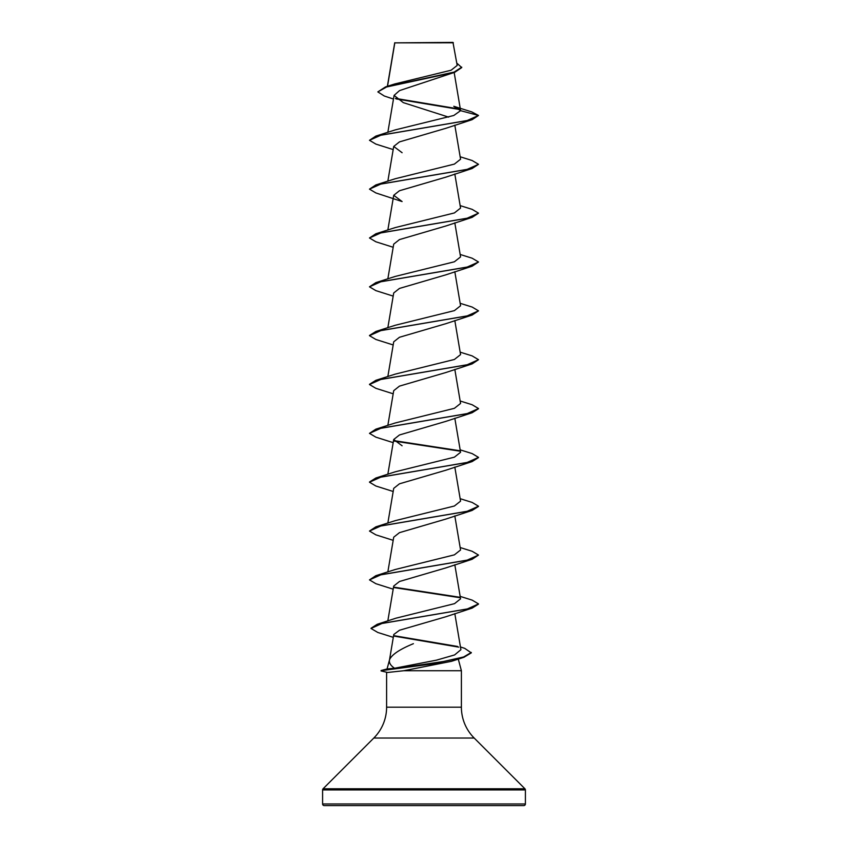 <?xml version="1.0" encoding="UTF-8"?>
<svg xmlns="http://www.w3.org/2000/svg" width="848" height="848" viewBox="0 0 848 848"><rect width="100%" height="100%" fill="white"/><g stroke="black" fill="none" stroke-linecap="round" stroke-linejoin="round"><path stroke-width="1.27" d="M393.472 99.046L384.314 96.015L377.837 91.902L385.533 86.899L394.532 84.016L451.072 70.236L457.189 65.423L452.97 42.4L394.712 42.866M453.373 42.803L394.808 42.866L387.525 86.273M460.443 646.971L464.704 648.338L471.297 652.865L463.909 657.295L451.496 661.313L403.775 670.736L387.61 672.464L381.081 670.938L388.098 668.871L394.574 668.256C390.504 665.5 388.819 662.67 389.539 659.744C391.659 654.709 399.62 649.345 413.4 643.685M322.6 803.968A1.632 1.632 0 0 0 324.243 805.6L523.757 805.6A1.632 1.632 0 0 0 525.4 803.968L322.6 803.968L322.6 789.923A1.632 1.632 0 0 1 323.077 788.767L373.83 738.025A43.608 43.608 0 0 0 386.603 707.19L386.603 672.422M458.28 659.076L461.397 670.736L461.397 707.19A43.608 43.608 0 0 0 474.17 738.025L524.923 788.767A1.632 1.632 0 0 1 525.4 789.923L525.4 803.968M478.495 604.115L472.124 608.122L445.9 616.74L399.503 630.234L393.779 634.505L389.539 659.744M389.476 659.998L387.08 668.924L388.098 668.871M403.775 670.736L461.397 670.736M377.837 91.902L386.561 86.994L454.772 72.281L399.535 90.598L394.087 95.4L403.33 102.64L448.645 117.13M460.591 110.664L478.516 115.466L466.962 120.617L375.876 136.083L395.327 129.871L453.797 115.476L460.591 110.664L453.786 106.286L471.764 111.894L478.516 115.466L472.124 119.674L445.9 128.292L399.45 141.902L393.716 146.439L402.1 152.714M472.124 168.519L445.9 177.137L399.45 190.747L393.716 195.284L402.1 201.559L375.876 192.941L369.484 189.136L381.038 183.984L472.124 168.519L478.516 164.311L466.962 169.462L375.876 184.928L369.484 189.136M460.157 205.619L472.124 209.35L478.516 213.155L472.124 217.364L445.9 225.981L399.461 239.592L393.716 244.129L387.843 278.886M460.157 254.464L472.124 258.195L478.516 262L472.124 266.208L445.889 274.826L399.461 288.437L393.716 292.973L387.843 327.731M460.157 303.308L472.124 307.04L478.516 310.845L472.124 315.053L445.9 323.671L399.461 337.281L393.716 341.818L387.843 376.576M460.157 352.153L472.124 355.884L478.516 359.69L472.124 363.898L445.9 372.516L399.45 386.126L393.716 390.663L387.843 425.42M478.495 408.736L472.124 412.743L445.9 421.361L399.45 434.971L393.716 439.508L402.1 445.783M478.495 457.581L472.124 461.588L445.9 470.205L399.45 483.816L393.716 488.353L387.843 523.11M478.495 506.426L472.124 510.432L445.9 519.05L399.45 532.661L393.716 537.197L387.843 571.955M460.157 547.532L472.124 551.264L478.516 555.069L472.124 559.277L445.9 567.895L399.461 581.505L393.716 586.042L387.822 620.927M394.574 668.256L436.519 660.147L454.613 654.932L460.909 649.695L454.814 613.602M460.157 596.377L472.124 600.108L478.516 603.914L467.216 609.002L377.201 624.298L396.005 618.171L454.539 603.649L460.57 598.826L454.814 564.757M478.516 555.069L466.962 560.221L375.876 575.686L395.327 569.474L454.38 554.857L460.57 549.981L454.814 515.913M460.157 498.688L472.124 502.419L478.516 506.224L466.962 511.376L375.876 526.841L395.327 520.63L454.38 506.012L460.57 501.136L454.814 467.068M460.157 449.843L472.124 453.574L478.516 457.379L466.962 462.531L375.876 477.996L395.327 471.785L454.39 457.167L460.57 452.291L454.814 418.223M460.157 400.998L472.124 404.729L478.516 408.535L466.962 413.686L375.876 429.152L395.338 422.94L454.39 408.323L460.57 403.447L454.814 369.378M478.516 359.69L466.962 364.841L375.876 380.307L395.327 374.095L454.38 359.478L460.57 354.602L454.814 320.533M478.516 310.845L466.962 315.997L375.876 331.462L395.327 325.25L454.38 310.633L460.57 305.757L454.814 271.689M478.516 262L466.962 267.152L375.876 282.617L395.327 276.406L454.38 261.788L460.57 256.912L454.814 222.844M478.516 213.155L466.962 218.307L375.876 233.772L395.327 227.561L454.39 212.943L460.559 208.067L454.814 173.999M375.876 184.928L395.327 178.716L454.39 164.099L460.57 159.223L454.814 125.154M460.188 109.593L396.037 98.898M454.772 72.281L461.747 67.575L456.807 63.112M459.711 109.095L395.412 98.368M385.533 86.899L454.104 72.101L461.747 67.172M374.88 805.6L376.682 805.6M408.46 805.6L409.171 805.6M411.683 805.6L413.04 805.6L411.683 805.6M472.124 119.674L381.038 135.139L369.484 140.291L375.876 144.096L393.186 149.577M472.124 217.364L381.038 232.829L369.484 237.981L375.876 241.786L393.186 247.266M472.124 266.208L381.038 281.674L369.484 286.825L375.876 290.631L393.186 296.111M472.124 315.053L381.038 330.519L369.484 335.67L375.876 339.476L393.186 344.956M472.124 363.898L381.038 379.363L369.484 384.515L375.876 388.32L393.186 393.801M472.124 412.743L381.038 428.208L369.484 433.36L375.876 437.165L393.186 442.645M394.044 441.055L460.008 451.178M472.124 461.588L381.038 477.053L369.484 482.205L375.876 486.01L393.186 491.49M472.124 510.432L381.038 525.898L369.484 531.049L375.876 534.855L393.186 540.335M472.124 559.277L381.038 574.743L369.484 579.894L375.876 583.7L393.186 589.18M394.044 587.59L460.008 597.713M472.124 608.122L382.151 623.386L371.011 628.474L377.826 632.481L393.302 637.346M394.246 636.138L458.726 647.13M463.909 657.295L431.208 664.111L382.056 670.535L443.525 661.493L463.612 656.977L471.297 652.462M375.876 136.083L369.484 140.291M460.157 156.774L472.124 160.505L478.516 164.311M375.876 233.772L369.484 237.981M375.876 282.617L369.484 286.825M375.876 331.462L369.505 335.469M375.876 380.307L369.505 384.314M375.876 429.152L369.484 433.36M393.832 440.61L459.51 450.68M375.876 477.996L369.505 482.003M375.876 526.841L369.484 531.049M375.876 575.686L369.484 579.894M393.832 587.145L459.51 597.215M377.201 624.298L371.021 628.273M393.97 635.682L457.591 646.462M381.081 670.938L387.61 672.464M525.4 789.923L322.6 789.923M524.923 788.767L323.077 788.767M474.17 738.025L373.83 738.025M461.397 707.19L386.603 707.19M394.733 42.739L387.377 86.326M454.168 72.493L460.57 110.41M394.087 95.4L387.843 132.352M393.716 146.439L387.843 181.196M393.716 195.284L387.843 230.041M393.716 439.508L387.843 474.265M387.123 668.913L381.081 670.535"/></g></svg>

